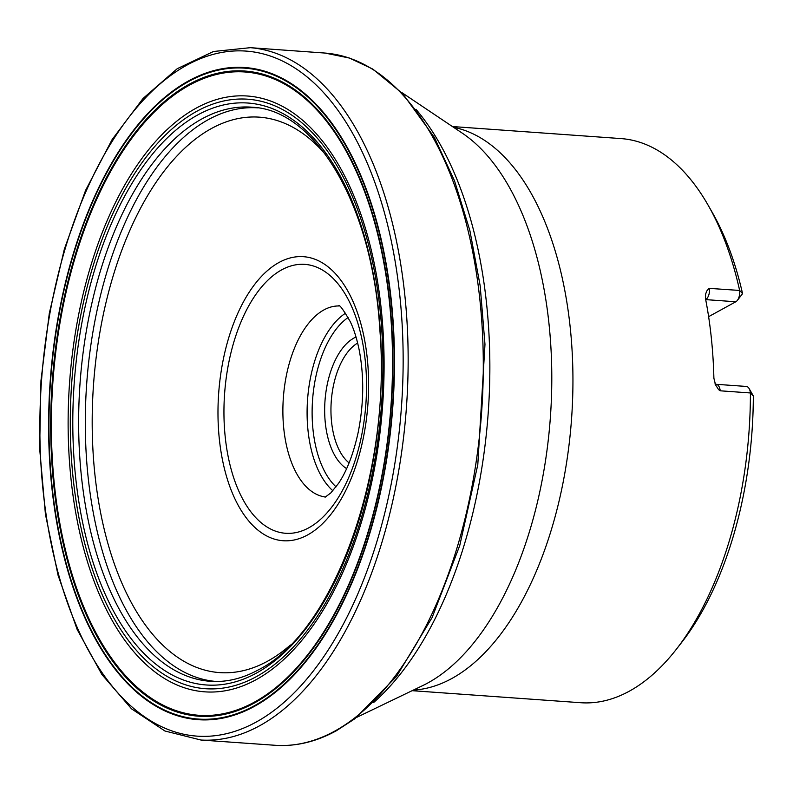<?xml version="1.0" encoding="UTF-8"?>
<svg xmlns="http://www.w3.org/2000/svg" width="793" height="793" viewBox="0 0 793 793"><rect width="100%" height="100%" fill="white"/><g stroke="black" fill="none" stroke-linecap="round" stroke-linejoin="round"><path stroke-width="1.19" d="M753.35 395.985L750.416 392.961A282.784 148.598 94.1 0 1 676.528 649.031L681.831 642.211A273.664 143.801 94.1 0 0 753.33 396.153L753.122 395.588M676.528 649.031A282.784 148.598 94.1 0 1 580.694 702.717L412.142 690.683M452.436 126.543L620.978 138.587A282.784 148.598 94.1 0 1 708.218 205.347A282.784 148.598 94.1 0 1 739.641 290.446L742.555 293.638A273.664 143.801 94.1 0 0 712.501 212.851L708.218 205.347M753.122 395.578L749.147 388.61A9.119 4.798 94.1 0 0 746.332 386.449L716.138 384.298A9.119 4.798 94.1 0 1 720.222 390.8L718.597 389.641L715.603 384.942L713.888 378.261A282.784 148.598 94.1 0 0 705.532 298.773L705.582 294.213L706.751 291.041L708.992 288.355L739.641 290.446A9.119 4.798 94.1 0 1 737.351 300.408A9.119 4.798 94.1 0 1 735.825 301.766L708.615 316.665M720.222 390.8L750.416 392.961A9.119 4.798 94.1 0 0 749.147 388.61M357.643 343.062A63.856 33.554 -85.9 0 0 331.256 401.397A63.856 33.554 -85.9 0 0 349.089 462.894M346.63 468.623A68.416 35.953 94.1 0 1 324.862 402.913A68.416 35.953 94.1 0 1 353.975 338.046A68.416 35.953 94.1 0 1 356.027 337.045M737.351 300.408L742.595 293.628M254.335 703.014A323.405 169.94 -85.9 0 0 350.992 159.224A323.405 169.94 -85.9 0 0 60.099 318.499A323.405 169.94 -85.9 0 0 254.335 703.014M254.394 702.142A322.473 169.454 94.1 0 1 60.724 318.727A322.473 169.454 94.1 0 1 350.784 159.908A322.473 169.454 94.1 0 1 254.394 702.142M254.375 705.76A326.29 171.457 -85.9 0 0 351.894 157.123A326.29 171.457 -85.9 0 0 58.414 317.815A326.29 171.457 -85.9 0 0 254.375 705.76M254.434 706.355A326.914 171.784 -85.9 0 0 352.142 156.667A326.914 171.784 -85.9 0 0 58.097 317.666A326.914 171.784 -85.9 0 0 254.434 706.355M256.06 722.126A343.399 180.447 94.1 0 1 49.82 313.84A343.399 180.447 94.1 0 1 358.694 144.713A343.399 180.447 94.1 0 1 256.06 722.126M259.48 725.843A347.056 182.37 -85.9 0 0 408.098 351.378A347.056 182.37 -85.9 0 0 250.38 47.679L213.486 51.495L177.245 68.694L143.067 98.441L112.14 139.528L85.585 190.379L64.372 249.061L49.305 313.324L40.958 380.67L39.65 448.531L45.429 514.26L58.087 575.351L77.149 629.464L101.92 674.536L131.529 708.833L164.954 731.007L200.936 740.028A347.056 182.37 -85.9 0 0 259.48 725.843M200.936 740.028L275.597 745.321A347.017 182.34 -85.9 0 0 334.646 731.166A347.017 182.34 -85.9 0 0 483.234 356.275A347.017 182.34 -85.9 0 0 325.041 53.062L250.38 47.679M252.789 107.273A287.8 151.235 -85.9 0 0 80.024 383.455A287.8 151.235 -85.9 0 0 211.79 681.385C227.214 682.208 242.688 678.402 258.191 669.956C333.704 632.477 391.792 472.618 379.817 329.412C372.492 205.754 316.129 110.376 252.789 107.273M256.466 673.079A291.715 153.287 -85.9 0 0 343.647 182.568A291.715 153.287 -85.9 0 0 81.263 326.24A291.715 153.287 -85.9 0 0 256.466 673.079M256.337 676.657A295.492 155.269 -85.9 0 0 344.658 179.793A295.492 155.269 -85.9 0 0 78.864 325.318A295.492 155.269 -85.9 0 0 256.337 676.657M256.169 679.651A298.664 156.935 94.1 0 1 76.792 324.555A298.664 156.935 94.1 0 1 345.431 177.463A298.664 156.935 94.1 0 1 256.169 679.651M216.558 681.494A287.552 151.106 94.1 0 1 85.347 430.341A287.552 151.106 94.1 0 1 208.47 119.555A287.552 151.106 94.1 0 1 257.527 107.848M415.948 109.275A337.164 177.176 94.1 0 1 488.23 412.628A337.164 177.176 94.1 0 1 373.553 702.608M356.691 717.368L422.738 685.578A289.197 151.959 -85.9 0 0 427.903 682.922A289.197 151.959 -85.9 0 0 550.729 412.112A289.197 151.959 -85.9 0 0 462.2 133.105L401.337 92.256M453.527 127.276A282.784 148.598 94.1 0 1 571.575 418.565A282.784 148.598 94.1 0 1 413.331 690.108M348.157 317.478A92.137 48.413 -85.9 0 0 312.561 400.059A92.137 48.413 -85.9 0 0 336.054 486.862M339.206 305.969A95.784 50.326 -85.9 0 0 323.911 309.914A95.784 50.326 -85.9 0 0 282.883 412.449A95.784 50.326 -85.9 0 0 325.566 496.993M332.882 490.758A95.784 50.326 94.1 0 1 307.555 399.702A95.784 50.326 94.1 0 1 345.57 313.176M735.825 301.766L705.691 299.615M709.448 288.285A9.119 4.798 94.1 0 1 705.691 299.576M307.625 534.938A142.403 74.829 94.1 0 1 222.109 365.632A142.403 74.829 94.1 0 1 350.189 295.502A142.403 74.829 94.1 0 1 307.625 534.938M325.467 154.476A278.432 146.308 -85.9 0 0 95.626 361.985A278.432 146.308 -85.9 0 0 267.479 661.253A278.432 146.308 -85.9 0 0 290.436 644.987M308.794 527.801A134.79 70.835 94.1 0 1 225.242 437.151A134.79 70.835 94.1 0 1 281.684 269.858A134.79 70.835 94.1 0 1 365.236 360.498A134.79 70.835 94.1 0 1 308.794 527.801M275.597 745.321C296.027 746.59 316.248 741.752 336.262 730.819L354.907 718.726L396.51 676.439L432.116 617.549L459.752 545.544L477.792 464.738L484.979 344.38L480.171 285.787L469.892 230.654L454.508 180.804L434.435 137.516L402.765 93.743L372.869 69.11L349.445 58.058L325.041 53.062M716.138 384.298L714.949 383.891M325.051 497.221L330.78 492.959L338.452 483.482C346.769 471.211 353.341 454.22 358.149 432.522C363.928 403.419 364.215 375.614 359.011 349.108C356.721 338.224 353.827 329.115 350.328 321.76C343.508 309.994 339.642 304.631 338.73 305.662"/></g></svg>
